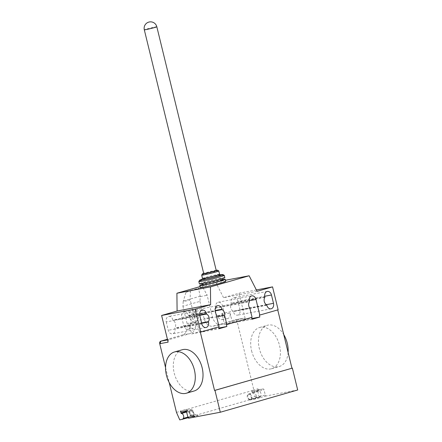 <?xml version="1.0" encoding="UTF-8"?>
<svg xmlns="http://www.w3.org/2000/svg" width="442" height="442" viewBox="0 0 442 442"><rect width="100%" height="100%" fill="white"/><g stroke="black" fill="none" stroke-linecap="round" stroke-linejoin="round"><path stroke-width="0.33" stroke-dasharray="2.21 1.66" d="M216.232 270.487A6.437 0.298 -13.7 0 0 214.619 270.675A6.437 0.298 -13.7 0 0 207.701 272.278A6.437 0.298 -13.7 0 0 203.723 273.537M222.332 279.642A13.094 0.608 -13.7 0 0 221.961 279.714A13.094 0.608 -13.7 0 0 202.519 284.471M225.746 281.41A13.094 0.608 -13.7 0 0 222.464 281.797A13.094 0.608 -13.7 0 0 208.392 285.057A13.094 0.608 -13.7 0 0 200.303 287.609M216.188 270.294A7.729 0.359 -13.7 0 0 215.552 270.41A7.729 0.359 -13.7 0 0 203.674 273.344M218.768 270.952A8.801 0.409 -13.7 0 0 216.58 271.228A8.801 0.409 -13.7 0 0 207.304 273.371A8.801 0.409 -13.7 0 0 201.685 275.117M219.58 274.283L219.591 274.294A8.801 0.409 -13.7 0 0 219.58 274.283A8.801 0.409 -13.7 0 0 217.392 274.559A8.801 0.409 -13.7 0 0 208.116 276.703A8.801 0.409 -13.7 0 0 202.497 278.449L202.491 278.46M220.873 275.068A9.873 0.459 -13.7 0 0 218.42 275.383A9.873 0.459 -13.7 0 0 208.011 277.786A9.873 0.459 -13.7 0 0 201.712 279.742M220.492 274.836A12.022 0.558 -13.7 0 0 219.967 274.935A12.022 0.558 -13.7 0 0 201.944 279.361M224.254 275.344A13.094 0.608 -13.7 0 0 220.994 275.753A13.094 0.608 -13.7 0 0 207.193 278.941A13.094 0.608 -13.7 0 0 198.839 281.537M224.829 277.659A13.094 0.608 -13.7 0 0 221.553 278.046A13.094 0.608 -13.7 0 0 207.475 281.305A13.094 0.608 -13.7 0 0 199.392 283.858M204.757 282.874A10.194 0.47 -13.7 0 0 215.718 280.333A10.194 0.47 -13.7 0 0 222.017 278.344A10.194 0.47 -13.7 0 0 219.464 278.648A10.194 0.47 -13.7 0 0 208.502 281.184A10.194 0.47 -13.7 0 0 202.204 283.173A10.194 0.47 -13.7 0 0 204.757 282.874M222.42 280.013A10.194 0.47 -13.7 0 0 219.867 280.311A10.194 0.47 -13.7 0 0 208.906 282.852A10.194 0.47 -13.7 0 0 202.613 284.841M182.226 349.749A21.465 14.188 -106 0 0 174.187 373.015A21.465 14.188 -106 0 0 194.093 390.999M288.101 352.445A21.465 14.188 74 0 1 279.228 366.534A21.465 14.188 74 0 1 259.321 348.545A21.465 14.188 74 0 1 267.366 325.273A21.465 14.188 74 0 1 283.747 334.588M251.581 350.771A21.465 14.188 -106 0 0 271.487 368.755A21.465 14.188 -106 0 0 279.532 345.489A21.465 14.188 -106 0 0 259.631 327.5A21.465 14.188 -106 0 0 251.581 350.771M237.929 301.333A4.613 3.459 79.3 0 0 233.746 297.759A4.613 3.459 79.3 0 0 231.271 303.245L231.365 303.632A4.613 3.459 79.3 0 0 233.21 311.196L233.304 311.582A4.613 3.459 79.3 0 0 237.487 315.157A4.613 3.459 79.3 0 0 239.962 309.665L237.929 301.333L264.692 296.278M266.753 304.858L233.21 311.196M264.907 297.289L231.365 303.632M166.258 321.936L168.292 330.268A4.613 3.459 79.3 0 0 172.474 333.843A4.613 3.459 79.3 0 0 174.949 328.351L174.855 327.97A4.613 3.459 79.3 0 0 173.01 320.4L172.916 320.019A4.613 3.459 79.3 0 0 168.728 316.444A4.613 3.459 79.3 0 0 166.258 321.936L199.801 315.594M199.745 315.35L173.01 320.4M201.585 322.92L174.855 327.97M165.557 367.595L169.198 382.534M168.12 342.13A2.144 1.608 -100.7 0 1 169.159 339.6L190.828 333.373A9.658 7.232 -100.7 0 0 195.508 321.997L190.132 299.461L189.336 300.328L183.215 301.488L182.905 306.262L199.933 301.372L200.243 296.593L198.624 288.648L199.027 288.068L186.646 291.632L185.977 292.284L183.215 301.488M182.905 306.262L187.126 323.583A9.658 7.232 -100.7 0 1 182.447 334.959L167.424 339.274M185.977 292.284L198.624 288.648M206.795 294.67L206.359 295.438L206.873 294.659L202.801 287.355L190.419 290.919L186.646 291.632M202.801 287.355L199.027 288.068M190.419 290.919L190.132 299.461M189.336 300.328L189.95 299.516M212.911 326.174L221.298 324.594A9.658 7.232 -100.7 0 0 221.79 324.472L213.403 326.058A9.658 7.232 -100.7 0 1 212.911 326.174A9.658 7.232 -100.7 0 1 204.154 318.688L199.933 301.372M221.298 324.594A9.658 7.232 -100.7 0 1 212.536 317.102L206.978 294.621M206.359 295.438L200.243 296.593M249.824 308.118L221.873 313.4L224.564 324.45L252.095 319.246M251.647 317.411L252.056 317.295M215.884 308.08L215.795 307.698A4.613 3.459 -100.7 0 1 218.265 302.206A4.613 3.459 -100.7 0 1 222.448 305.781L224.481 314.118A4.613 3.459 -100.7 0 1 222.011 319.605A4.613 3.459 -100.7 0 1 217.823 316.03L217.729 315.649A4.613 3.459 -100.7 0 1 215.884 308.08L249.426 301.742M217.729 315.649L223.32 314.588L223.414 314.975A4.613 3.459 79.3 0 0 227.597 318.549A4.613 3.459 79.3 0 0 230.072 313.058L224.481 314.118M221.873 313.4A4.613 3.459 79.3 0 0 223.32 314.588M190.331 323.522L190.425 323.903A4.613 3.459 -100.7 0 1 187.955 329.395A4.613 3.459 -100.7 0 1 183.773 325.815L181.739 317.483A4.613 3.459 -100.7 0 1 184.209 311.991A4.613 3.459 -100.7 0 1 188.397 315.571L188.485 315.953A4.613 3.459 -100.7 0 1 190.331 323.522L195.922 322.467A4.613 3.459 79.3 0 0 196.64 320.654L216.674 316.864M188.485 315.953L215.226 310.903M183.773 325.815L189.358 324.759L191.596 333.925L199.336 331.704L196.64 320.654M199.336 331.704L218.95 327.997M218.679 326.887L219.088 326.771M191.596 333.925L219.127 328.721M224.564 324.45L232.304 322.224L230.072 313.058M232.304 322.224L251.918 318.516M189.358 324.759A4.613 3.459 79.3 0 0 193.546 328.34A4.613 3.459 79.3 0 0 196.016 322.848L195.922 322.467M251.642 317.373L226.409 324.621M218.668 326.848L200.325 332.119M256.366 289.941L239.017 293.223L223.536 297.67L257.078 291.333M223.536 297.67L215.602 282.118L225.464 280.256M215.602 282.118L200.055 286.587M221.79 324.472L243.459 318.246A2.144 1.608 79.3 0 1 243.57 318.218A2.144 1.608 79.3 0 1 245.514 319.886L239.017 293.223M213.403 326.058L235.072 319.831A2.144 1.608 79.3 0 1 235.183 319.804A2.144 1.608 79.3 0 1 237.127 321.467L253.874 390.142L257.167 397.656L179.767 419.9M278.14 309.798L259.377 315.146M193.867 414.066L198.215 415.425L192.624 416.48L193.342 415.53A2.79 1.845 74 0 1 192.635 416.038A2.79 1.845 74 0 1 190.088 413.861A2.79 1.845 74 0 1 191.093 410.673A2.79 1.845 74 0 1 191.452 410.624A0.431 0.282 74 0 1 191.253 410.53A2.895 1.917 74 0 1 193.867 414.066L189.999 415.176A2.895 1.917 -106 0 0 187.386 411.646A0.431 0.282 74 0 1 187.237 411.369L186.723 409.259L180.529 411.038M255.487 398.96L249.896 400.016L250.614 399.071A2.79 1.845 74 0 1 249.907 399.574A2.79 1.845 74 0 1 247.365 397.402A2.79 1.845 74 0 1 248.365 394.209A2.79 1.845 74 0 1 248.724 394.165A0.431 0.282 74 0 1 248.526 394.071A2.895 1.917 74 0 1 251.144 397.601L255.487 398.96L260.056 397.717A1.072 0.707 -106 0 1 259.106 396.805L257.835 391.601L264.023 389.822A1.072 0.707 -106 0 0 263.073 388.91L258.879 389.7A1.072 0.707 74 0 1 257.929 388.794L258.443 390.905A0.431 0.282 -106 0 0 258.785 391.269A2.79 1.845 74 0 1 260.852 393.142A2.79 1.845 74 0 1 260.675 396.176L259.957 397.126L257.167 397.656M297.693 389.993L266.25 395.938A1.072 0.707 74 0 1 265.294 395.026L264.023 389.822M250.614 399.071L251.233 398.888A2.79 1.845 -106 0 0 251.41 395.855A2.79 1.845 -106 0 0 249.343 393.988A2.79 1.845 -106 0 0 248.984 394.032A2.79 1.845 -106 0 0 247.984 397.225A2.79 1.845 -106 0 0 250.526 399.397A2.79 1.845 -106 0 0 251.233 398.888L260.675 396.176M249.896 400.016L259.957 397.126M248.724 394.165L258.785 391.269M248.526 394.071L252.399 392.955A0.431 0.282 74 0 1 252.249 392.684L251.736 390.573L257.929 388.794M251.736 390.573A1.072 0.707 -106 0 0 252.686 391.485L256.879 390.689A1.072 0.707 74 0 1 257.835 391.601M252.399 392.955A2.895 1.917 -106 0 1 255.012 396.491L251.144 397.601M255.012 396.491L259.36 397.85M176.474 412.392L253.874 390.142M186.723 409.259A1.072 0.707 -106 0 0 187.673 410.17L191.867 409.375A1.072 0.707 74 0 1 192.822 410.286L194.088 415.497A1.072 0.707 -106 0 0 195.044 416.403L198.215 415.425M192.624 416.48L188.115 417.773M193.342 415.53L192.723 415.707A2.79 1.845 -106 0 0 192.9 412.673A2.79 1.845 -106 0 0 190.833 410.806A2.79 1.845 -106 0 0 190.474 410.85A2.79 1.845 -106 0 0 189.469 414.043A2.79 1.845 -106 0 0 192.01 416.215A2.79 1.845 -106 0 0 192.723 415.707L187.856 417.104M191.253 410.53L187.386 411.646M191.452 410.624L186.618 412.016M189.999 415.176L194.347 416.535M192.077 318.588L193.16 319.456L194.292 316.704L196.53 318.489L197.077 317.152L194.845 315.367L195.972 312.621L194.889 311.754L193.756 314.505L191.519 312.726L190.972 314.058L193.209 315.837L192.077 318.588M189.425 316.991A6.238 4.669 -100.7 0 1 194.889 309.814A6.238 4.669 -100.7 0 1 197.447 320.295A6.238 4.669 -100.7 0 1 189.425 316.991M156.822 26.763A6.437 0.298 -13.7 0 0 155.208 26.956A6.437 0.298 -13.7 0 0 146.374 29.084A6.437 0.298 -13.7 0 0 144.307 29.813M264.813 296.908L231.271 303.245M266.399 304.671L239.962 309.665M266.846 305.24L233.304 311.582M201.828 323.925L168.292 330.268M199.679 314.964L172.916 320.019M201.679 323.301L174.949 328.351M167.573 339.904L169.159 339.6M182.447 334.959L190.828 333.373M183.353 301.03L200.16 296.201M187.126 323.583L195.508 321.997M212.536 317.102L204.154 318.688M215.795 307.698L249.332 301.356M222.448 305.781L249.216 300.726M181.739 317.483L215.276 311.146M190.425 323.903L196.016 322.848M188.397 315.571L215.16 310.516M217.823 316.03L223.414 314.975M235.072 319.831L243.459 318.246M245.514 319.886L237.127 321.467M252.249 392.684L258.443 390.905M258.879 389.7L252.686 391.485M263.073 388.91L256.879 390.689M259.106 396.805L265.294 395.026M266.25 395.938L260.056 397.717M188.85 418.182L195.044 416.403M187.237 411.369L186.436 411.601M181.485 411.95L187.673 410.17M185.679 411.154L191.867 409.375M192.822 410.286L186.629 412.066M194.088 415.497L187.9 417.276M222.105 278.714L222.017 278.344M202.292 283.543L202.204 283.173M271.487 368.755L279.228 366.534M259.631 327.5L267.366 325.273M267.283 291.416L233.746 297.759M271.029 308.82L237.487 315.157M202.27 310.102L168.728 316.444M206.016 327.505L172.474 333.843M218.265 302.206L251.802 295.869M187.955 329.395L193.546 328.34M184.209 311.991L217.751 305.654M222.011 319.605L227.597 318.549M243.57 318.218L235.183 319.804M249.907 399.574L250.526 399.397M248.365 394.209L248.984 394.032M192.635 416.038L192.016 416.215M191.093 410.673L190.474 410.85"/><path stroke-width="0.66" d="M144.307 29.813L203.723 273.537A6.437 0.298 -13.7 0 0 205.331 273.344A6.437 0.298 -13.7 0 0 212.254 271.742A6.437 0.298 -13.7 0 0 216.232 270.487L156.822 26.763A6.437 6.437 0 0 0 148.788 22.1A6.437 6.437 0 0 0 144.307 29.813A6.437 0.298 -13.7 0 0 145.921 29.625A6.437 0.298 -13.7 0 0 154.755 27.498A6.437 0.298 -13.7 0 0 156.822 26.763M202.519 284.471A13.094 0.608 -13.7 0 0 199.795 285.526A13.094 0.608 -13.7 0 0 203.071 285.14A13.094 0.608 -13.7 0 0 217.149 281.88A13.094 0.608 -13.7 0 0 225.238 279.327A13.094 0.608 -13.7 0 0 222.332 279.642M199.795 285.526L200.303 287.609A13.094 0.608 -13.7 0 0 203.58 287.223A13.094 0.608 -13.7 0 0 217.657 283.963A13.094 0.608 -13.7 0 0 225.746 281.41L225.238 279.327M203.674 273.344A7.729 0.359 -13.7 0 0 202.475 273.825A7.729 0.359 -13.7 0 0 204.403 273.615A7.729 0.359 -13.7 0 0 212.873 271.648A7.729 0.359 -13.7 0 0 217.475 270.167A7.729 0.359 -13.7 0 0 216.188 270.294M202.475 273.825L201.685 275.117A8.801 0.409 -13.7 0 0 201.679 275.134A8.801 0.409 -13.7 0 0 203.884 274.874A8.801 0.409 -13.7 0 0 213.348 272.686A8.801 0.409 -13.7 0 0 218.779 270.968A8.801 0.409 -13.7 0 0 218.768 270.952L217.475 270.167M219.591 274.294L220.873 275.068A9.873 0.459 -13.7 0 1 215 276.963A9.873 0.459 -13.7 0 1 204.176 279.471A9.873 0.459 -13.7 0 1 201.712 279.742L202.491 278.46A8.801 0.409 -13.7 0 0 202.497 278.471A8.801 0.409 -13.7 0 0 204.696 278.211A8.801 0.409 -13.7 0 0 214.16 276.018A8.801 0.409 -13.7 0 0 219.591 274.3L218.779 270.968M201.944 279.361A12.022 0.558 -13.7 0 0 199.624 280.245A12.022 0.558 -13.7 0 0 202.629 279.919A12.022 0.558 -13.7 0 0 215.801 276.858A12.022 0.558 -13.7 0 0 222.956 274.559A12.022 0.558 -13.7 0 0 220.492 274.836M199.624 280.245L198.839 281.537A13.094 0.608 -13.7 0 0 198.834 281.571A13.094 0.608 -13.7 0 0 202.11 281.184A13.094 0.608 -13.7 0 0 216.188 277.924A13.094 0.608 -13.7 0 0 224.271 275.366A13.094 0.608 -13.7 0 0 224.254 275.344L222.956 274.559M198.834 281.571L199.392 283.858A13.094 0.608 -13.7 0 0 202.668 283.471A13.094 0.608 -13.7 0 0 216.746 280.211A13.094 0.608 -13.7 0 0 224.829 277.659L224.271 275.366M202.292 283.543L202.613 284.841A10.194 0.47 -13.7 0 0 205.165 284.538A10.194 0.47 -13.7 0 0 216.127 282.002A10.194 0.47 -13.7 0 0 222.42 280.013L222.105 278.714M166.446 375.241A21.465 14.188 74 0 1 174.485 351.97A21.465 14.188 74 0 1 194.397 369.96A21.465 14.188 74 0 1 186.358 393.225A21.465 14.188 74 0 1 166.446 375.241M186.347 393.225L194.088 391.004A21.465 14.188 -106 0 0 202.138 367.733A21.465 14.188 -106 0 0 182.226 349.749M283.747 334.588A21.465 14.188 74 0 1 287.272 343.263A21.465 14.188 74 0 1 288.101 352.445M264.813 296.908A4.613 3.459 -100.7 0 1 267.283 291.416A4.613 3.459 -100.7 0 1 271.471 294.996L273.499 303.328A4.613 3.459 -100.7 0 1 271.029 308.82A4.613 3.459 -100.7 0 1 266.846 305.24L266.753 304.858A4.613 3.459 -100.7 0 1 264.907 297.289L264.813 296.908M206.547 314.063A4.613 3.459 -100.7 0 1 208.392 321.632L208.486 322.014A4.613 3.459 -100.7 0 1 206.016 327.505A4.613 3.459 -100.7 0 1 201.828 323.925L199.801 315.594A4.613 3.459 -100.7 0 1 202.27 310.102A4.613 3.459 -100.7 0 1 206.458 313.682L206.547 314.063L199.745 315.35M208.392 321.632L201.585 322.92M200.055 286.587L176.905 293.239L177.098 311.019L161.617 315.466L195.16 309.129L200.745 332.041L219.088 326.771L215.276 311.146A4.613 3.459 -100.7 0 1 217.751 305.654A4.613 3.459 -100.7 0 1 221.934 309.234L222.028 309.615A4.613 3.459 -100.7 0 1 224.591 315.367L226.829 324.544L226.409 324.621L226.862 326.5L219.127 328.721L218.679 326.887M177.098 311.019L210.635 304.676L195.16 309.129M159.733 343.716A2.144 1.608 -100.7 0 1 160.772 341.185L161.474 341.053A2.144 1.608 79.3 0 0 160.429 343.583L159.733 343.716L165.557 367.595M169.198 382.534L176.474 412.392L179.767 419.9L188.115 417.773M167.424 339.274L160.772 341.185M226.829 324.544L252.056 317.295L249.824 308.118A4.613 3.459 -100.7 0 1 249.426 301.742L249.332 301.356A4.613 3.459 -100.7 0 1 251.802 295.869A4.613 3.459 -100.7 0 1 255.99 299.444L259.797 315.069L259.377 315.146L259.835 317.024L252.095 319.246L251.647 317.411M215.226 310.903L222.028 309.615M216.674 316.864L224.591 315.367M218.95 327.997L226.862 326.5M251.918 318.516L259.835 317.024M200.745 332.041L200.325 332.119L214.541 390.446L214.961 390.369L220.293 412.242L188.85 418.182A1.072 0.707 74 0 1 187.9 417.276L186.629 412.066A1.072 0.707 -106 0 0 185.679 411.154L181.485 411.95A1.072 0.707 74 0 1 180.529 411.038L181.043 413.148A0.431 0.282 -106 0 0 181.386 413.519A2.79 1.845 74 0 1 183.458 415.386A2.79 1.845 74 0 1 183.281 418.425L182.563 419.37M256.366 289.941L272.554 286.88L257.078 291.333L249.144 275.78L225.464 280.256M210.635 304.676L210.447 286.902L249.144 275.78M176.905 293.239L210.447 286.902M259.797 315.069L278.14 309.798L272.554 286.88M161.617 315.466L168.12 342.13L160.429 343.583M214.541 390.446L292.361 368.12L214.961 390.369M277.731 309.914L291.941 368.203M292.361 368.12L297.693 389.993L220.293 412.242M271.471 294.996L264.692 296.278M273.499 303.328L266.399 304.671M206.458 313.682L199.679 314.964M208.486 322.014L201.679 323.301M161.474 341.053L167.573 339.904M249.216 300.726L255.99 299.444M215.16 310.516L221.934 309.234M187.856 417.104L183.281 418.425M186.618 412.016L181.386 413.519M186.436 411.601L181.043 413.148M202.497 278.471L201.679 275.134M174.491 351.97L182.231 349.744"/></g></svg>

